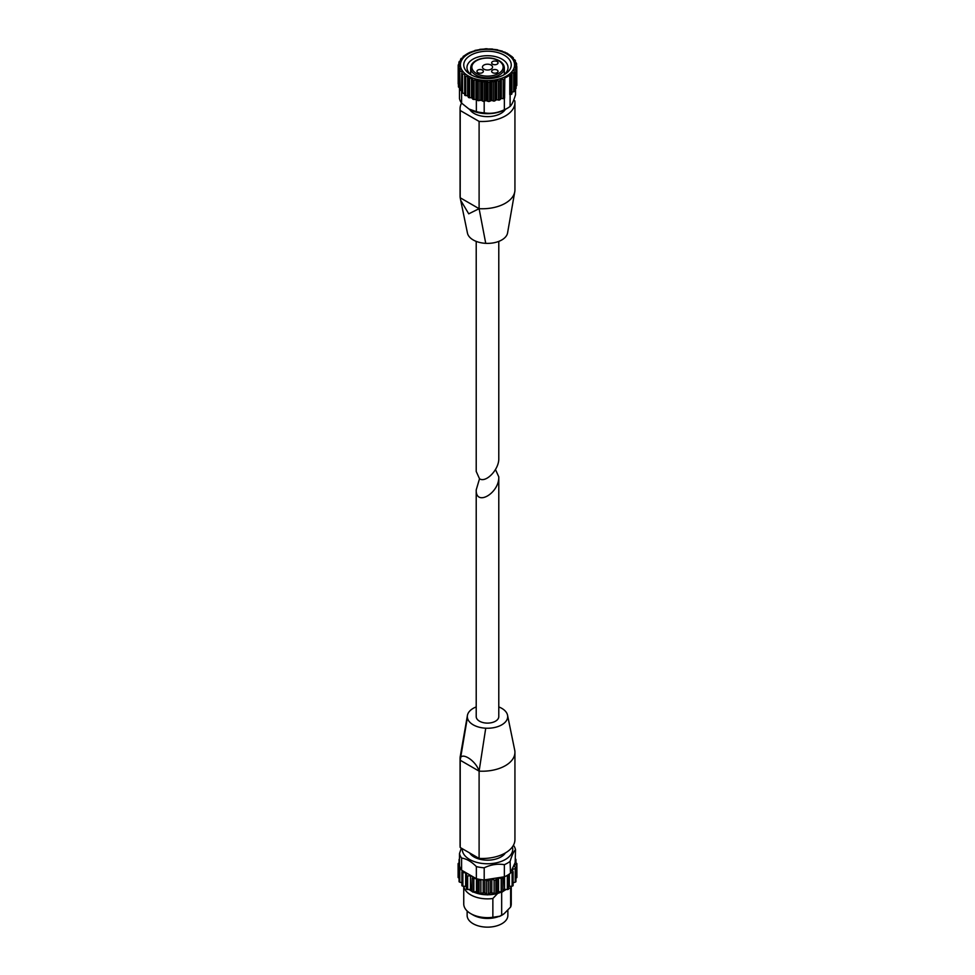 <?xml version="1.0" encoding="UTF-8"?>
<svg xmlns="http://www.w3.org/2000/svg" width="975" height="975" viewBox="0 0 975 975"><rect width="100%" height="100%" fill="white"/><g stroke="black" fill="none" stroke-linecap="round" stroke-linejoin="round"><path stroke-width="1.46" d="M498.786 241.386L498.786 458.433C499.224 469.316 486.038 483.247 479.517 478.762L476.214 471.461L476.214 241.386M469.316 109.212A25.24 14.576 180 0 0 469.658 109.419A25.24 14.576 180 0 0 477.531 112.503A25.24 14.576 180 0 0 505.342 109.419L507.451 108.201A28.202 16.282 180 0 0 510.108 106.421C511.912 104.703 513.715 100.815 515.507 94.782L515.507 88.871A1.182 0.683 0 0 0 516.092 88.286L516.092 69.469M507.451 108.201A28.202 16.282 180 0 1 504.367 109.736L504.367 98.377M510.108 106.421L510.108 94.514M511.899 74.978L511.899 93.624A1.182 0.683 0 0 1 510.949 94.429L509.779 94.551L509.779 75.099A28.202 16.282 180 0 1 504.806 77.976L504.575 98.109L504.806 77.976M504.367 109.736C497.64 112.929 490.913 113.977 484.197 112.856L484.197 101.254M480.773 100.108L481.93 100.535A28.202 16.282 180 0 1 480.139 100.291L480.773 100.108L480.773 80.535L479.066 81.534L475.946 79.56L474.118 80.364L472.656 79.901L472.119 78.329L468.329 78.085L467.61 76.16L465.721 76.574L464.648 75.831L464.648 94.941A1.182 0.683 0 0 0 465.721 95.623L467.61 95.733L467.61 76.16M467.61 95.733L468.329 97.134A1.182 0.683 0 0 0 469.609 97.756L471.498 97.658L472.656 98.95A1.182 0.683 0 0 0 474.118 99.426L476.946 99.669A28.202 16.282 180 0 1 476.361 99.523L476.361 111.65L468.975 109.017L461.589 103.118L461.589 91.004A28.202 16.282 180 0 1 461.333 90.651L461.711 90.76M484.197 112.856A28.202 16.282 180 0 1 476.361 111.65M461.589 103.118A28.202 16.282 180 0 1 459.493 98.597L459.493 87.616M463.113 57.367L463.113 56.44L465.221 55.124A28.202 16.282 180 0 1 470.194 52.248L474.313 50.895M467.439 233.037A20.195 11.651 0 0 0 467.452 233.086A20.195 11.651 0 0 0 485.733 243.336L479.103 208.687A32.748 18.915 0 0 0 504.818 203.543A32.748 18.915 0 0 0 506.196 202.727A32.748 18.915 0 0 0 514.788 191.673A32.748 18.915 0 0 0 514.934 189.869L514.934 102.594A32.748 18.915 0 0 0 514.788 100.803L513.691 100.169M461.553 103.082A32.748 18.915 0 0 0 460.066 108.725L460.066 195.999A32.748 18.915 0 0 0 460.2 197.779L460.7 200.326L468.731 213.83L479.103 208.687L479.103 121.412A32.748 18.915 0 0 0 514.934 102.594M460.066 108.725A32.748 18.915 0 0 0 460.212 110.504L479.103 121.412M479.103 208.687L460.2 197.779L460.212 110.504M469.645 109.407A19 10.969 0 0 0 474.057 113.417A19 10.969 0 0 0 505.355 109.407M459.737 89.42A1.182 0.683 0 0 0 460.273 90.334L461.333 90.651M458.664 86.397A1.182 0.683 0 0 0 458.896 87.348L459.615 87.665M458.189 65.02L458.189 83.813A1.182 0.683 0 0 0 458.433 84.216M516.092 85.995L516.433 85.812A1.182 0.683 0 0 0 516.811 85.312L516.811 66.532M514.447 89.261L515.543 88.871L515.921 68.872L514.934 67.421M509.779 75.099L511.899 74.575L511.924 72.589L511.912 92.174L513.691 91.772A1.182 0.683 0 0 0 514.361 90.882M481.93 100.535L482.662 101.083A1.182 0.683 0 0 0 484.319 101.217L485.842 100.559L488 101.315A1.182 0.683 0 0 0 489.669 101.266L491.705 100.401L493.326 100.973A1.182 0.683 0 0 0 494.947 100.754L496.677 99.682L498.444 100.072A1.182 0.683 0 0 0 499.98 99.682L501.333 98.451L503.197 98.646A1.182 0.683 0 0 0 504.575 98.109M476.946 99.669L477.482 100.291A1.182 0.683 0 0 0 479.066 100.596L480.139 100.291M504.294 55.234A23.753 13.711 180 0 1 504.294 74.624A23.753 13.711 180 0 1 470.706 74.624A23.753 13.711 180 0 1 470.706 55.234A23.753 13.711 180 0 1 504.294 55.234M506.659 52.93L512.423 56.94M505.379 52.321L502.856 51.651M498.347 50.249L502.344 51.127M493.472 49.347L497.591 49.798M488.39 48.982L492.497 49.006M485.318 48.811L484.027 49.091L485.318 48.811M479.895 49.335L484.027 49.091M480.029 49.323L479.03 49.737L480.029 49.323M474.959 50.407L479.03 49.737M463.113 56.44L463.454 57.098M463.088 56.416L463.088 57.379L460.639 59.183L461.321 59.902M461.321 58.305L460.639 60.34M461.077 60.097L459.079 62.144L460.078 62.9M459.469 61.206L459.079 63.704M459.968 62.985L458.494 65.215L459.761 65.971M458.567 64.252L458.494 67.689M459.798 65.947L458.664 67.336L460.407 69.127M458.664 67.336L458.896 87.348M460.578 68.859L459.737 70.371L460.273 71.285L461.967 71.26L461.967 72.516M459.737 70.371L460.273 90.334M462.272 71.65L461.76 73.235L462.564 74.076L464.819 74.222L464.648 93.527M461.76 73.235L462.564 74.076L462.564 93.125L464.393 93.429M464.819 74.222L464.648 75.831M481.504 100.206L481.504 80.632L480.773 80.535M481.504 80.632L482.662 82.022L486.586 80.998L488 82.253L489.669 82.217L490.961 80.888L493.326 81.924L496.677 80.108L498.444 81.023L499.98 80.632L501.333 78.877L503.197 79.597L504.575 79.048M510.949 94.429L510.949 75.368L511.899 74.575M513.691 91.772L513.691 72.711L511.558 72.979M514.361 71.833L513.691 72.711L514.361 71.833L513.691 70.285M513.923 70.761L513.923 69.871L515.543 69.81L515.921 68.872M515.032 67.543L516.506 65.8L515.239 64.46M516.433 85.812L516.506 65.8M515.202 64.435L516.336 63.668L514.593 61.535M516.336 65.581L516.104 62.717M514.422 61.388L515.263 60.645L513.033 58.719M515.263 61.973L514.727 59.731M512.728 58.463L513.24 57.781L513.24 58.805M464.648 76.026L464.648 94.88A1.182 0.683 0 0 0 464.648 94.941M461.76 73.832L461.76 92.284A1.182 0.683 0 0 0 462.564 93.125M475.727 99.17L476.361 99.523M485.733 243.336A20.195 11.651 0 0 0 507.597 232.83A20.195 11.651 0 0 0 507.646 232.501M471.924 75.282A20.536 11.858 180 0 1 466.964 67.555A20.536 11.858 180 0 1 479.639 56.599A20.536 11.858 180 0 1 502.028 59.17A20.536 11.858 180 0 1 508.036 67.555A20.536 11.858 180 0 1 503.076 75.282M491.071 65.045A5.046 2.913 180 0 1 492.546 67.104A5.046 2.913 180 0 1 491.071 69.176A5.046 2.913 180 0 1 485.574 69.798A5.046 2.913 180 0 1 482.454 67.104A5.046 2.913 180 0 1 485.574 64.423A5.046 2.913 180 0 1 491.071 65.045M492.594 72.662A3.193 1.84 0 0 0 496.068 73.052A3.193 1.84 0 0 0 498.042 71.358A3.193 1.84 0 0 0 497.104 70.054A3.193 1.84 0 0 0 493.63 69.652A3.193 1.84 0 0 0 491.656 71.358A3.193 1.84 0 0 0 492.594 72.662M497.104 61.559A3.193 1.84 180 0 1 498.042 62.863A3.193 1.84 180 0 1 494.849 64.716A3.193 1.84 180 0 1 491.656 62.863A3.193 1.84 180 0 1 493.63 61.169A3.193 1.84 180 0 1 497.104 61.559M482.406 70.054A3.193 1.84 180 0 1 483.344 71.358A3.193 1.84 180 0 1 480.151 73.198A3.193 1.84 180 0 1 476.958 71.358A3.193 1.84 180 0 1 478.932 69.652A3.193 1.84 180 0 1 482.406 70.054M495.483 469.548L498.786 476.86C499.334 493.277 475.666 506.927 476.214 489.889L479.517 478.762M498.786 476.86L498.786 716.588A11.286 6.508 180 0 1 487.5 723.109A11.286 6.508 180 0 1 476.214 716.588L476.214 489.889M504.136 913.685L499.249 916.512A20.365 11.761 180 0 0 504.136 913.685L510.644 907.018A23.753 13.711 0 0 0 511.253 903.922L511.253 886.226M499.249 916.512L499.249 916.293A20.365 11.761 0 0 1 473.094 915.001L470.706 913.624A23.753 13.711 0 0 0 492.862 917.292L499.249 916.293M467.135 910.979L467.135 915.391A20.365 11.761 0 0 0 473.094 923.703A20.365 11.761 0 0 0 495.3 926.25A20.365 11.761 0 0 0 507.865 915.391L507.865 910.089M463.747 886.226L463.747 903.922A23.753 13.711 0 0 0 470.706 913.624M492.862 917.292L492.862 898.511A23.753 13.711 0 0 1 463.82 886.238M510.644 907.018L510.644 888.237A23.753 13.711 0 0 0 511.18 886.238M498.176 892.881L492.862 898.511M510.644 888.237L508.633 888.249M498.786 706.924A20.195 11.651 180 0 1 507.548 715.223A20.195 11.651 180 0 1 507.609 715.577L514.788 750.531A32.748 18.915 180 0 1 514.934 752.31A32.748 18.915 180 0 1 505.867 765.375A32.748 18.915 180 0 1 504.465 766.167A32.748 18.915 180 0 1 479.103 771.14L479.103 858.414L460.212 847.507A32.748 18.915 180 0 1 460.066 845.727L460.066 758.453A32.748 18.915 180 0 1 460.212 756.649A32.748 18.915 180 0 1 460.358 755.893M514.934 752.31L514.934 839.585A32.748 18.915 180 0 1 479.103 858.414M507.609 715.577A20.195 11.651 180 0 1 485.733 728.203A20.195 11.651 180 0 1 467.391 717.612L460.212 760.232L460.212 847.507M460.212 760.232C459.469 750.482 475.642 759.793 479.103 771.14L460.2 760.232A32.748 18.915 180 0 1 460.066 758.453M485.733 728.203L479.103 771.14M514.788 750.531L507.548 715.223M461.309 848.14L459.493 853.539L459.493 865.654A28.202 16.282 0 0 0 459.883 867.08A28.202 16.282 0 0 0 460.7 868.835A28.202 16.282 0 0 0 461.589 870.175L461.589 858.061C466.501 858.743 471.425 861.583 476.361 866.58A28.202 16.282 0 0 0 484.197 867.799C490.925 864.606 497.652 863.557 504.367 864.679A28.202 16.282 0 0 0 510.108 861.364C511.912 855.331 513.715 851.443 515.507 849.713A28.202 16.282 0 0 0 513.447 845.24M459.493 853.539A28.202 16.282 0 0 0 461.589 858.061M478.688 879.218A28.202 16.282 0 0 0 481.735 879.694L480.894 880.035A1.182 0.683 180 0 1 479.115 879.767L478.688 879.218A28.202 16.282 0 0 1 476.361 878.707L476.361 866.58M481.735 879.694A28.202 16.282 0 0 0 484.197 879.925L484.197 867.799M515.166 862.595L510.461 872.723L512.119 872.564A1.182 0.683 180 0 0 513.045 871.65L512.046 870.127A1.182 0.683 180 0 1 512.667 869.261L515.239 868.591A1.182 0.683 180 0 0 515.714 867.567L514.069 866.239A1.182 0.683 180 0 1 514.288 865.312L516.457 864.277A1.182 0.683 180 0 0 516.457 863.216L515.166 862.595L515.507 849.713M459.493 864.727L458.543 864.277A1.182 0.683 180 0 1 458.543 863.216L459.493 862.765M459.493 860.096L459.286 859.926A1.182 0.683 180 0 1 459.493 859.012M460.7 868.835L459.761 868.591A1.182 0.683 180 0 1 459.286 867.567L459.883 867.08M476.361 878.707L473.813 878.487A1.182 0.683 180 0 1 472.229 877.963L471.766 889.931A1.182 0.683 180 0 0 470.474 889.358L467.671 889.517A1.182 0.683 180 0 1 466.367 888.773L466.367 875.331M475.386 878.146L461.589 870.175M471.766 876.354A1.182 0.683 180 0 0 470.474 875.782L467.671 875.94A1.182 0.683 180 0 1 466.367 875.197L466.647 873.576A1.182 0.683 180 0 0 465.66 872.832L462.881 872.564A1.182 0.683 180 0 1 461.955 871.65L462.552 870.736M506.305 875.891A28.202 16.282 0 0 0 508.523 874.599L508.633 875.197A1.182 0.683 180 0 1 507.329 875.94L506.305 875.891A28.202 16.282 0 0 1 504.367 876.805L503.051 877L502.771 877.963A1.182 0.683 180 0 1 501.187 878.487L498.542 877.914L498.542 891.491A1.182 0.683 180 0 0 497.043 891.857L495.885 893.332A1.182 0.683 180 0 1 494.106 893.612L491.814 892.661A1.182 0.683 180 0 0 490.206 892.783L488.414 894.038A1.182 0.683 180 0 1 486.586 894.038L484.794 892.783A1.182 0.683 180 0 0 483.186 892.661L480.894 893.612A1.182 0.683 180 0 1 479.115 893.332L477.957 891.857A1.182 0.683 180 0 0 476.458 891.491L473.813 892.064A1.182 0.683 180 0 1 472.229 891.54L471.766 889.931M503.051 877L484.197 879.925M498.542 877.914A1.182 0.683 180 0 0 497.043 878.28L495.885 879.767A1.182 0.683 180 0 1 494.106 880.035L491.814 879.084A1.182 0.683 180 0 0 490.206 879.206L488.414 880.474A1.182 0.683 180 0 1 486.586 880.474L485.513 879.718M515.507 859.012A1.182 0.683 180 0 1 515.714 859.926L515.507 860.096M503.234 876.976L502.771 891.54A1.182 0.683 180 0 1 501.187 892.064L498.542 891.491M508.633 875.331L508.633 888.773A1.182 0.683 180 0 1 507.329 889.517L504.526 889.358A1.182 0.683 180 0 0 503.234 889.931M513.045 885.227A1.182 0.683 180 0 1 512.119 886.141L509.34 886.409A1.182 0.683 180 0 0 508.633 886.641M515.714 881.144A1.182 0.683 180 0 1 515.239 882.168L513.118 882.716M516.896 863.753L516.896 877.329A1.182 0.683 180 0 1 516.457 877.853L515.933 878.109M459.067 878.109L458.543 877.853A1.182 0.683 180 0 1 458.104 877.329L458.104 863.753M461.882 882.716L459.761 882.168A1.182 0.683 180 0 1 459.067 881.534L459.067 867.957M465.66 872.832L465.66 886.409L462.881 886.141A1.182 0.683 180 0 1 461.955 885.227M465.66 886.409A1.182 0.683 180 0 1 466.367 886.641M469.645 852.954A19 10.969 0 0 0 474.057 856.964A19 10.969 0 0 0 505.355 852.954M462.272 848.701A25.24 14.576 0 0 0 469.658 859.499A25.24 14.576 0 0 0 498.993 862.168A25.24 14.576 0 0 0 512.411 846.873M510.461 872.723L510.108 861.364M508.523 874.599A28.202 16.282 0 0 0 510.108 873.49M504.367 876.805L504.367 864.679M467.391 717.612A20.195 11.651 180 0 1 467.403 715.479A20.195 11.651 180 0 1 476.214 706.924M501.674 892.113L501.674 915.086M506.647 53.869A27.081 15.637 180 0 1 494.508 80.035A27.081 15.637 180 0 1 461.346 60.877A27.081 15.637 180 0 1 506.647 53.869M503.197 98.646L503.197 79.597M501.333 98.451L501.333 78.877M500.675 98.67L500.675 79.097M499.98 99.682L499.98 80.632M498.444 100.072L498.444 81.023M496.677 99.682L496.677 80.108M495.958 99.828L495.958 80.255M494.947 100.754L494.947 81.693M493.326 100.973L493.326 81.924M491.705 100.401L491.705 80.827M490.961 100.462L490.961 80.888M489.669 101.266L489.669 82.217M488 101.315L488 82.253M486.586 100.583L486.586 80.998M485.842 100.559L485.842 80.986M484.319 101.217L484.319 82.156M482.662 101.083L482.662 82.022M479.066 100.596L479.066 81.534M477.482 100.291L477.482 81.23M476.629 99.304L476.629 79.731M475.946 99.133L475.946 79.56M474.118 99.426L474.118 80.364M472.656 98.95L472.656 79.901M472.119 97.902L472.119 78.329M471.498 97.658L471.498 78.085M469.609 97.756L469.609 78.695M468.329 97.134L468.329 78.085M468.146 96.037L468.146 76.464M465.721 95.623L465.721 76.574M504.331 74.344L504.331 68.079A16.831 9.726 180 0 1 487.5 77.805A16.831 9.726 180 0 1 470.669 68.079L470.669 74.344M498.566 60.718A15.649 9.031 180 0 1 491.546 75.831A15.649 9.031 180 0 1 472.388 64.777A15.649 9.031 180 0 1 498.566 60.718M469.109 889.444A23.278 13.443 0 0 0 471.035 890.711A23.278 13.443 0 0 0 472.156 891.308A22.681 13.102 0 0 1 471.461 890.943M473.813 878.487L473.813 892.064A23.278 13.443 0 0 0 501.199 892.076L501.187 878.487M503.746 890.821A22.681 13.102 0 0 1 502.832 891.345A23.278 13.443 0 0 0 505.891 889.444M473.716 892.088A22.681 13.102 0 0 0 501.284 892.088M472.229 877.963L472.229 891.54M480.894 880.035L480.894 893.612M479.115 879.767L479.115 893.332M488.414 880.474L488.414 894.038M486.586 880.474L486.586 894.038M495.885 879.767L495.885 893.332M494.106 880.035L494.106 893.612M502.771 877.963L502.771 891.54M507.329 875.94L507.329 889.517M512.119 872.564L512.119 886.141M515.239 868.591L515.239 882.168M516.457 864.277L516.457 877.853M515.714 859.926L515.714 862.863M459.286 859.926L459.286 862.863M458.543 864.277L458.543 877.853M459.761 868.591L459.761 882.168M462.881 872.564L462.881 886.141M467.671 875.94L467.671 889.517M470.474 875.782L470.474 889.358M476.458 878.731L476.458 891.491M477.957 879.072L477.957 891.857M483.186 879.84L483.186 892.661M484.794 879.828L484.794 892.783M490.206 879.206L490.206 892.783M491.814 879.084L491.814 892.661M497.043 878.28L497.043 891.857M504.526 876.732L504.526 889.358M509.34 874.051L509.34 886.409M512.667 869.261L512.667 871.077M514.288 865.312L514.288 866.409M460.7 200.314L467.452 233.086M487.22 48.75L485.099 48.811M513.277 58.829L513.277 57.744M515.385 62.071L515.385 60.56M516.567 65.898L516.567 63.521M514.447 91.126L514.447 72.26M511.912 93.746L511.912 74.795M461.711 92.467L461.711 73.552M459.615 89.724L459.615 70.882M458.433 86.799L458.433 68.006M458.908 63.875L458.908 62.022M460.566 60.377L460.566 59.122M469.658 109.419L468.975 109.017M514.776 191.673L507.585 232.842M504.331 68.079C504.282 65.179 502.564 62.705 499.163 60.669C493.082 57.549 486.44 57.037 479.225 59.158C473.679 61.193 470.827 64.179 470.669 68.079M472.229 891.552L468.89 889.456M506.11 889.456L502.771 891.552M501.601 892.113L487.5 894.892L473.399 892.113M508.633 875.257L508.633 888.834M513.118 871.894L513.118 885.471M515.933 867.957L515.933 881.534M515.933 859.536L515.933 862.973M459.067 859.536L459.067 862.973M461.882 871.894L461.882 885.471M466.367 875.257L466.367 888.834M460.224 756.637L467.415 715.479"/></g></svg>
